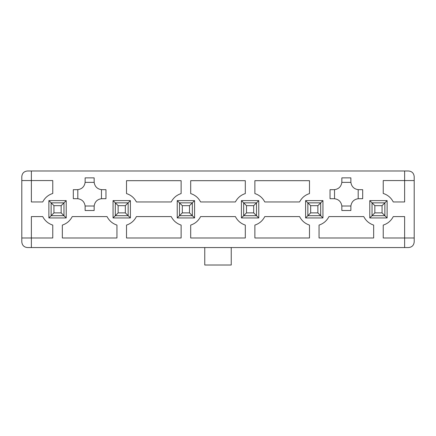 <?xml version="1.0" encoding="UTF-8"?>
<svg xmlns="http://www.w3.org/2000/svg" width="436" height="436" viewBox="0 0 436 436"><rect width="100%" height="100%" fill="white"/><g stroke="black" fill="none" stroke-linecap="round" stroke-linejoin="round"><path stroke-width="0.65" d="M51.132 215.689L51.132 202.854L63.967 202.854L63.967 215.689L51.132 215.689L53.944 212.877L61.154 212.877L61.154 205.672L53.944 205.672L53.944 212.877L53.944 205.672L51.132 202.854L51.132 215.689L63.967 215.689L61.154 212.877L53.944 212.877L48.881 217.946L48.881 200.604L66.218 200.604L66.218 217.946L48.881 217.946L51.132 215.689M51.132 202.854L53.944 205.672L61.154 205.672L63.967 202.854L51.132 202.854L48.881 200.604L48.881 217.946L66.218 217.946L63.967 215.689L63.967 202.854L61.154 205.672L61.154 212.877L66.218 217.946L66.218 200.604L63.967 202.854L66.218 200.604L48.881 200.604L51.132 202.854M115.311 215.689L115.311 202.854L128.146 202.854L128.146 215.689L115.311 215.689L118.129 212.877L125.334 212.877L125.334 205.672L118.129 205.672L118.129 212.877L118.129 205.672L115.311 202.854L115.311 215.689L128.146 215.689L125.334 212.877L118.129 212.877L113.06 217.946L113.06 200.604L130.402 200.604L130.402 217.946L113.06 217.946L115.311 215.689M115.311 202.854L118.129 205.672L125.334 205.672L128.146 202.854L115.311 202.854L113.06 200.604L115.311 202.854M128.146 202.854L125.334 205.672L125.334 212.877L128.146 215.689L128.146 202.854L130.402 200.604L128.146 202.854M179.49 215.689L179.49 202.854L192.331 202.854L192.331 215.689L179.49 215.689L182.308 212.877L189.513 212.877L189.513 205.672L182.308 205.672L182.308 212.877L182.308 205.672L179.49 202.854L179.49 215.689L192.331 215.689L189.513 212.877L182.308 212.877L177.239 217.946L177.239 200.604L194.581 200.604L194.581 217.946L177.239 217.946L179.49 215.689M179.49 202.854L182.308 205.672L189.513 205.672L192.331 202.854L179.49 202.854L177.239 200.604L179.49 202.854M192.331 202.854L189.513 205.672L189.513 212.877L192.331 215.689L192.331 202.854L194.581 200.604L192.331 202.854M243.67 215.689L243.67 202.854L256.51 202.854L256.51 215.689L243.67 215.689L246.487 212.877L253.692 212.877L253.692 205.672L246.487 205.672L246.487 212.877L246.487 205.672L243.67 202.854L243.67 215.689L256.51 215.689L253.692 212.877L246.487 212.877L241.419 217.946L241.419 200.604L258.761 200.604L258.761 217.946L241.419 217.946L243.67 215.689M243.67 202.854L246.487 205.672L253.692 205.672L256.51 202.854L243.67 202.854L241.419 200.604L243.67 202.854M256.51 202.854L253.692 205.672L253.692 212.877L256.51 215.689L256.51 202.854L258.761 200.604L256.51 202.854M307.854 215.689L307.854 202.854L320.689 202.854L320.689 215.689L307.854 215.689L310.666 212.877L317.871 212.877L317.871 205.672L310.666 205.672L310.666 212.877L310.666 205.672L307.854 202.854L307.854 215.689L320.689 215.689L317.871 212.877L310.666 212.877L305.598 217.946L305.598 200.604L322.94 200.604L322.94 217.946L305.598 217.946L307.854 215.689M307.854 202.854L310.666 205.672L317.871 205.672L320.689 202.854L307.854 202.854L305.598 200.604L307.854 202.854M320.689 202.854L317.871 205.672L317.871 212.877L320.689 215.689L320.689 202.854L322.94 200.604L320.689 202.854M372.033 215.689L372.033 202.854L384.868 202.854L384.868 215.689L372.033 215.689L374.846 212.877L382.056 212.877L382.056 205.672L374.846 205.672L374.846 212.877L374.846 205.672L372.033 202.854L372.033 215.689L384.868 215.689L382.056 212.877L374.846 212.877L369.783 217.946L369.783 200.604L387.119 200.604L387.119 217.946L369.783 217.946L372.033 215.689M372.033 202.854L374.846 205.672L382.056 205.672L384.868 202.854L372.033 202.854L369.783 200.604L369.783 217.946L387.119 217.946L384.868 215.689L384.868 202.854L382.056 205.672L382.056 212.877L387.119 217.946L387.119 200.604L384.868 202.854L387.119 200.604L369.783 200.604L372.033 202.854M299.587 201.955C301.739 197.813 305.042 195.017 309.484 193.579L309.484 180.684L254.875 180.684L254.875 193.579C259.316 195.017 262.619 197.813 264.777 201.955L299.587 201.955L264.777 201.955C262.619 197.813 259.316 195.017 254.875 193.579L254.875 180.684L309.484 180.684L309.484 193.579C305.042 195.017 301.739 197.813 299.587 201.955M235.402 201.955C237.56 197.813 240.863 195.017 245.305 193.579L245.305 180.684L190.696 180.684L190.696 193.579C195.137 195.017 198.44 197.813 200.598 201.955L235.402 201.955L200.598 201.955C198.44 197.813 195.137 195.017 190.696 193.579L190.696 180.684L245.305 180.684L245.305 193.579C240.863 195.017 237.56 197.813 235.402 201.955M362.687 189.682L358.185 189.66L358.185 198.712L362.687 198.691L362.687 189.682L362.687 198.691L358.185 198.712C353.972 199.361 351.536 201.797 350.882 206.01L341.835 206.01L341.857 210.512L350.866 210.512L350.882 206.01L350.866 210.512L341.857 210.512L341.835 206.01C341.181 201.797 338.75 199.361 334.537 198.712L334.537 189.66L330.036 189.682L330.036 198.691L334.537 198.712L330.036 198.691L330.036 189.682L334.537 189.66C338.75 189.011 341.181 186.575 341.835 182.362L350.882 182.362L350.866 177.861L341.857 177.861L341.835 182.362L341.857 177.861L350.866 177.861L350.882 182.362C351.536 186.575 353.972 189.011 358.185 189.66L362.687 189.682M358.185 189.66C353.972 189.011 351.536 186.575 350.882 182.362L341.835 182.362C341.181 186.575 338.75 189.011 334.537 189.66L334.537 198.712C338.75 199.361 341.181 201.797 341.835 206.01L350.882 206.01C351.536 201.797 353.972 199.361 358.185 198.712L358.185 189.66M319.054 237.985L373.663 237.985L373.663 225.09C369.205 223.608 365.908 220.774 363.766 216.594L328.957 216.594C326.815 220.774 323.512 223.608 319.054 225.09L319.054 237.985L319.054 225.09C323.512 223.608 326.815 220.774 328.957 216.594L363.766 216.594C365.908 220.774 369.205 223.608 373.663 225.09L373.663 237.985L319.054 237.985M254.875 237.985L309.484 237.985L309.484 225.09C305.026 223.608 301.728 220.774 299.587 216.594L264.777 216.594C262.635 220.774 259.333 223.608 254.875 225.09L254.875 237.985L254.875 225.09C259.333 223.608 262.635 220.774 264.777 216.594L299.587 216.594C301.728 220.774 305.026 223.608 309.484 225.09L309.484 237.985L254.875 237.985M190.696 237.985L245.305 237.985L245.305 225.09C240.846 223.608 237.544 220.774 235.402 216.594L200.598 216.594C198.456 220.774 195.154 223.608 190.696 225.09L190.696 237.985L190.696 225.09C195.154 223.608 198.456 220.774 200.598 216.594L235.402 216.594C237.544 220.774 240.846 223.608 245.305 225.09L245.305 237.985L190.696 237.985M126.516 237.985L181.125 237.985L181.125 225.09C176.667 223.608 173.365 220.774 171.223 216.594L136.414 216.594C134.272 220.774 130.974 223.608 126.516 225.09L126.516 237.985L126.516 225.09C130.974 223.608 134.272 220.774 136.414 216.594L171.223 216.594C173.365 220.774 176.667 223.608 181.125 225.09L181.125 237.985L126.516 237.985M31.37 237.985L31.37 216.594L42.733 216.594C44.908 220.801 48.254 223.635 52.761 225.09L52.761 237.985L21.8 237.985L21.8 241.925C22.16 245.321 24.035 247.201 27.43 247.555C24.035 247.201 22.16 245.321 21.8 241.925L21.8 237.985L31.37 237.985L31.37 247.555L408.57 247.555C411.966 247.201 413.84 245.321 414.2 241.925L414.2 176.618C413.84 173.223 411.966 171.348 408.57 170.988L27.43 170.988C24.035 171.348 22.16 173.223 21.8 176.618C22.16 173.223 24.035 171.348 27.43 170.988L31.37 170.988L31.37 180.564L52.761 180.564L52.761 193.459C48.254 194.914 44.908 197.742 42.733 201.955L31.37 201.955L31.37 170.988L404.63 170.988L404.63 201.955L393.267 201.955C391.092 197.742 387.746 194.914 383.239 193.459L383.239 180.564L414.2 180.564L404.63 180.564L404.63 170.988L408.57 170.988C411.966 171.348 413.84 173.223 414.2 176.618L414.2 237.985L383.239 237.985L383.239 225.09C387.746 223.635 391.092 220.801 393.267 216.594L404.63 216.594L404.63 247.555L404.63 237.985L414.2 237.985L414.2 241.925C413.84 245.321 411.966 247.201 408.57 247.555L31.37 247.555L31.37 237.985L52.761 237.985L52.761 225.09C48.254 223.635 44.908 220.801 42.733 216.594L31.37 216.594L31.37 237.985M21.8 180.564L21.8 237.985L21.8 180.564L31.37 180.564L21.8 180.564L21.8 176.618L21.8 180.564M181.125 193.579C176.684 195.017 173.381 197.813 171.223 201.955L136.414 201.955C134.261 197.813 130.958 195.017 126.516 193.579L126.516 180.684L181.125 180.684L181.125 193.579L181.125 180.684L126.516 180.684L126.516 193.579C130.958 195.017 134.261 197.813 136.414 201.955L171.223 201.955C173.381 197.813 176.684 195.017 181.125 193.579M116.946 225.09L116.946 237.985L62.337 237.985L62.337 225.09C66.795 223.608 70.092 220.774 72.234 216.594L107.043 216.594C109.185 220.774 112.488 223.608 116.946 225.09C112.488 223.608 109.185 220.774 107.043 216.594L72.234 216.594C70.092 220.774 66.795 223.608 62.337 225.09L62.337 237.985L116.946 237.985L116.946 225.09M231.233 265.012L204.767 265.012L231.233 265.012L231.233 247.555L231.233 265.012M204.767 247.555L204.767 265.012L204.767 247.555M27.43 247.555L31.37 247.555L27.43 247.555M128.146 215.689L130.402 217.946L130.402 200.604L113.06 200.604L113.06 217.946L130.402 217.946L128.146 215.689M192.331 215.689L194.581 217.946L194.581 200.604L177.239 200.604L177.239 217.946L194.581 217.946L192.331 215.689M256.51 215.689L258.761 217.946L258.761 200.604L241.419 200.604L241.419 217.946L258.761 217.946L256.51 215.689M320.689 215.689L322.94 217.946L322.94 200.604L305.598 200.604L305.598 217.946L322.94 217.946L320.689 215.689M404.63 180.564L383.239 180.564L383.239 193.459C387.746 194.914 391.092 197.742 393.267 201.955L404.63 201.955L404.63 180.564M404.63 237.985L404.63 216.594L393.267 216.594C391.092 220.801 387.746 223.635 383.239 225.09L383.239 237.985L404.63 237.985M31.37 180.564L31.37 201.955L42.733 201.955C44.908 197.742 48.254 194.914 52.761 193.459L52.761 180.564L31.37 180.564M85.134 181.801L85.134 177.861L94.143 177.861L94.165 182.362L85.118 182.362C84.464 186.575 82.028 189.011 77.815 189.66L77.815 198.712C82.028 199.361 84.464 201.797 85.118 206.01L94.165 206.01C94.819 201.797 97.25 199.361 101.463 198.712L101.463 189.66C97.25 189.011 94.819 186.575 94.165 182.362C94.819 186.575 97.25 189.011 101.463 189.66L105.964 189.682L105.964 198.691L101.463 198.712C97.25 199.361 94.819 201.797 94.165 206.01L94.143 210.512L85.134 210.512L85.118 206.01C84.464 201.797 82.028 199.361 77.815 198.712L73.313 198.691L73.313 189.682L77.815 189.66C82.028 189.011 84.464 186.575 85.118 182.362L85.134 181.801L85.118 182.362L94.165 182.362L94.143 177.861L85.134 177.861L85.134 181.801M77.254 189.682L73.313 189.682L73.313 198.691L77.815 198.712L77.815 189.66L77.254 189.682M85.134 206.571L85.134 210.512L94.143 210.512L94.165 206.01L85.118 206.01L85.134 206.571M102.024 198.691L105.964 198.691L105.964 189.682L101.463 189.66L101.463 198.712L102.024 198.691"/></g></svg>
